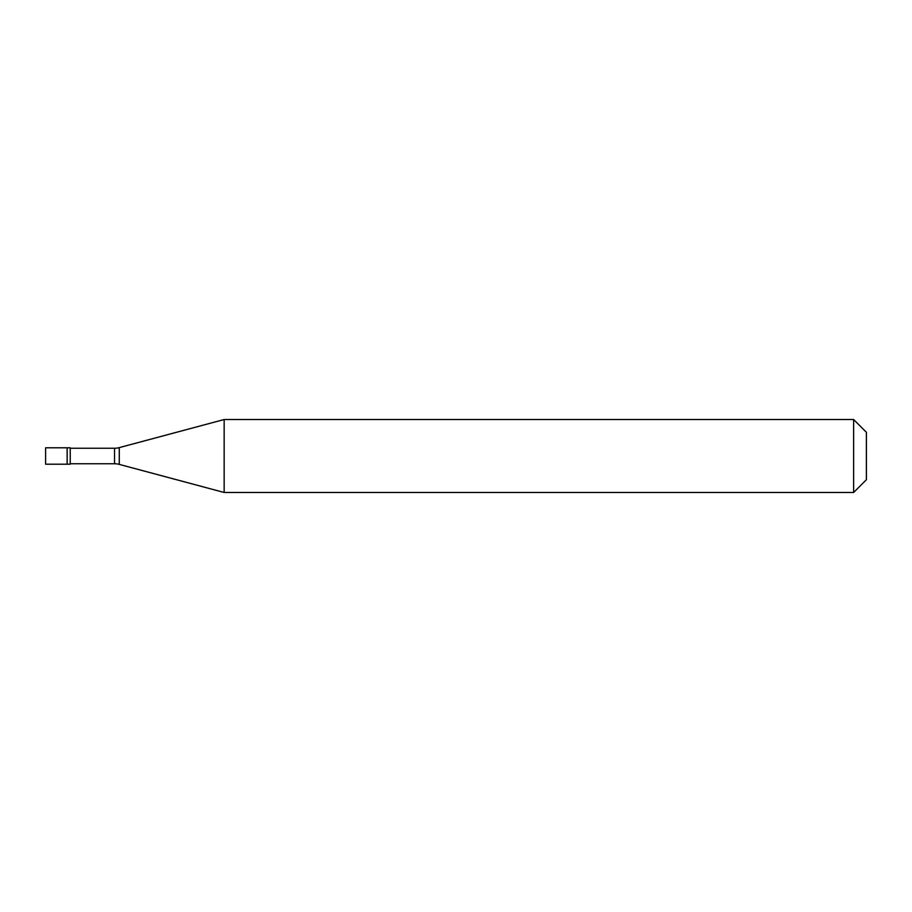 <?xml version="1.0" encoding="UTF-8"?>
<svg xmlns="http://www.w3.org/2000/svg" width="912" height="912" viewBox="0 0 912 912"><rect width="100%" height="100%" fill="white"/><g stroke="black" fill="none" stroke-linecap="round" stroke-linejoin="round"><path stroke-width="1.37" d="M45.6 447.792L45.6 464.208L70.224 464.208L70.224 447.792L67.146 447.792L67.146 464.208L67.146 447.792L45.6 447.792M70.224 463.752L114.547 463.752A18.24 18.24 0 0 1 119.267 464.379L224.158 492.48L853.632 492.48L866.4 479.712L866.4 432.288L853.632 419.52L853.632 492.48M70.224 448.248L114.547 448.248A18.24 18.24 0 0 0 119.267 447.621L224.158 419.52L224.158 492.48M224.158 419.52L853.632 419.52M114.547 448.248L114.547 463.752M119.267 447.621L119.267 464.379"/></g></svg>
